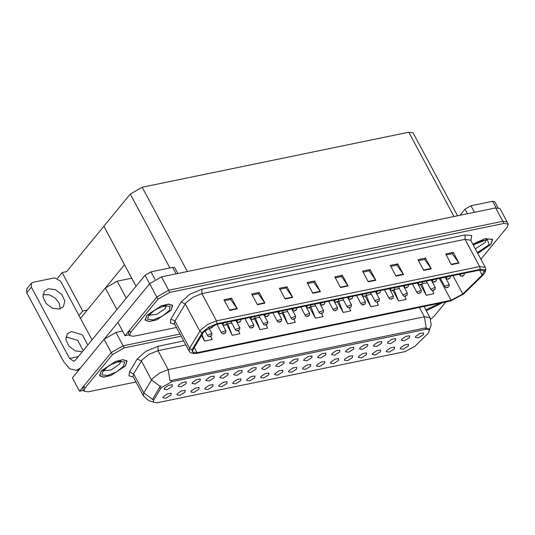 <?xml version="1.0" encoding="UTF-8"?>
<svg xmlns="http://www.w3.org/2000/svg" width="535" height="535" viewBox="0 0 535 535"><rect width="100%" height="100%" fill="white"/><g stroke="black" fill="none" stroke-linecap="round" stroke-linejoin="round"><path stroke-width="0.8" d="M344.894 359.145L344.326 360.262L347.469 360.73L352.451 357.587L352.659 355.795L348.9 356.37L344.894 359.145M163.429 396.589L162.861 397.706L166.011 398.174L170.986 395.031L171.193 393.238L167.442 393.813L163.429 396.589M192.52 382.331L191.951 383.448L195.101 383.916L200.077 380.773L200.284 378.981L196.526 379.556L192.52 382.331M330.931 362.028L330.369 363.145L333.512 363.613L338.495 360.47L338.695 358.677L334.943 359.252L330.931 362.028M234.397 373.691L233.828 374.808L236.978 375.276L241.954 372.133L242.161 370.34L238.403 370.915L234.397 373.691M247.183 379.308L246.615 380.425L249.765 380.893L254.74 377.75L254.948 375.958L251.189 376.533L247.183 379.308M318.144 356.41L317.583 357.527L320.726 357.995L325.708 354.852L325.909 353.06L322.157 353.635L318.144 356.41M205.306 387.949L204.738 389.065L207.888 389.534L212.863 386.39L213.07 384.598L209.312 385.173L205.306 387.949M276.267 365.051L275.706 366.167L278.849 366.635L283.831 363.492L284.038 361.7L280.28 362.275L276.267 365.051M233.22 382.191L232.658 383.307L235.801 383.776L240.783 380.626L240.991 378.84L237.232 379.415L233.22 382.191M304.188 359.293L303.619 360.409L306.769 360.878L311.745 357.728L311.952 355.942L308.2 356.517L304.188 359.293M191.349 390.831L190.781 391.948L193.924 392.416L198.906 389.266L199.114 387.48L195.355 388.056L191.349 390.831M262.31 367.933L261.749 369.05L264.892 369.518L269.874 366.368L270.075 364.582L266.323 365.158L262.31 367.933M386.765 350.505L386.203 351.622L389.346 352.09L394.328 348.947L394.536 347.155L390.777 347.73L386.765 350.505M316.974 364.91L316.406 366.027L319.555 366.495L324.531 363.345L324.738 361.56L320.987 362.128L316.974 364.91M401.899 339.13L401.33 340.247L404.48 340.715L409.456 337.572L409.663 335.779L405.911 336.354L401.899 339.13M275.097 373.55L274.535 374.667L277.678 375.135L282.661 371.986L282.861 370.2L279.109 370.768L275.097 373.55M373.978 344.888L373.417 346.005L376.56 346.473L381.542 343.33L381.749 341.537L377.991 342.112L373.978 344.888M332.108 353.528L331.539 354.645L334.683 355.113L339.665 351.97L339.872 350.178L336.114 350.753L332.108 353.528M261.14 376.426L260.572 377.543L263.722 378.011L268.697 374.868L268.904 373.076L265.146 373.651L261.14 376.426M360.022 347.77L359.453 348.887L362.603 349.355L367.578 346.212L367.786 344.42L364.034 344.995L360.022 347.77M219.263 385.066L218.695 386.19L221.844 386.651L226.82 383.508L227.027 381.716L223.276 382.291L219.263 385.066M290.231 362.168L289.662 363.285L292.812 363.753L297.788 360.61L297.995 358.818L294.237 359.393L290.231 362.168M303.017 367.786L302.449 368.903L305.599 369.371L310.574 366.228L310.781 364.435L307.023 365.01L303.017 367.786M178.563 385.213L177.995 386.33L181.138 386.798L186.12 383.655L186.327 381.863L182.569 382.438L178.563 385.213M346.065 350.652L345.496 351.769L348.646 352.237L353.622 349.087L353.829 347.302L350.071 347.87L346.065 350.652M400.728 347.623L400.16 348.746L403.31 349.215L408.285 346.065L408.493 344.279L404.734 344.848L400.728 347.623M358.851 356.263L358.283 357.387L361.433 357.855L366.408 354.705L366.615 352.919L362.857 353.488L358.851 356.263M415.856 336.248L415.294 337.364L418.437 337.832L423.419 334.689L423.62 332.897L419.868 333.472L415.856 336.248M164.599 388.089L164.038 389.212L167.181 389.681L172.163 386.531L172.364 384.745L168.612 385.314L164.599 388.089M289.054 370.668L288.492 371.785L291.635 372.253L296.617 369.11L296.825 367.318L293.066 367.893L289.054 370.668M387.942 342.012L387.373 343.129L390.523 343.597L395.499 340.447L395.706 338.662L391.948 339.23L387.942 342.012M177.386 393.707L176.824 394.83L179.967 395.298L184.95 392.148L185.15 390.363L181.398 390.931L177.386 393.707M248.354 370.808L247.785 371.932L250.935 372.393L255.911 369.25L256.118 367.465L252.359 368.033L248.354 370.808M372.808 353.388L372.24 354.504L375.389 354.972L380.365 351.829L380.572 350.037L376.821 350.612L372.808 353.388M206.477 379.449L205.908 380.572L209.058 381.04L214.033 377.891L214.241 376.105L210.489 376.673L206.477 379.449M220.433 376.573L219.872 377.69L223.015 378.158L227.997 375.015L228.204 373.223L224.446 373.798L220.433 376.573M161.062 387.862L153.558 400.267L153.237 402.193L157.056 402.788L405.015 351.622L414.919 346.339L428.074 333.452L429.739 329.888L425.92 329.286L171.742 381.736L161.062 387.862M80.504 318.298L105.335 288.031L117.198 281.223L131.75 278.22M122.589 331.065L115.941 332.436L123.097 345.784L179.994 334.041L123.097 345.784L111.233 352.592L79.514 391.252L83.574 390.416M115.941 332.436L104.071 339.243L72.359 377.911L79.514 391.252M79.033 315.55L82.738 311.036L87.218 310.113M57.466 278.28L62.127 272.596L82.738 311.036M62.127 272.596L66.607 271.673L103.877 226.238L124.488 264.678L86.215 311.337M125.076 335.706L117.921 322.358L149.639 283.697L161.503 276.889L495.704 207.928L499.951 208.596L507.106 221.938L502.86 221.276L168.659 290.237L156.795 297.045L125.076 335.706L129.136 334.87M457.539 215.806L413.073 132.874L408.827 132.212L142.149 187.237L130.286 194.044L103.877 226.238L136.037 286.205M101.242 370.902L99.657 375.744L103.589 377.162L111.033 375.43L125.431 365.913L127.016 361.071L123.077 359.654L115.634 361.386L101.242 370.902M426.341 310.795L442.686 302.609M153.01 401.772L148.636 400.695L143.293 395.666L143.775 392.817L152.348 378.706L159.356 373.149L168.164 369.625L170.003 380.713L425.205 327.962L429.157 328.804M426.194 327.848L424.355 316.767L168.164 369.625L157.999 350.672L149.191 354.197L142.183 359.754L133.61 373.865L143.775 392.817L152.522 399.404L159.718 387.206L161.022 385.862M181.138 336.174L124.24 347.917L123.097 345.784L111.233 352.592L83.821 386.002L82.831 389.032L83.975 391.165L88.221 391.827L135.957 381.983M124.24 347.917L112.377 354.725L84.965 388.142L83.975 391.165M430.702 319.188L434.286 316.065L445.856 301.961M146.804 315.356L145.219 320.197L149.151 321.615L156.601 319.883L170.993 310.367L172.578 305.525L168.645 304.107L161.202 305.839L146.804 315.356M477.762 253.389L490.983 244.341L492.568 239.499L485.151 238.577L472.806 244.147M203.842 331.667L216.494 324.404L479.641 270.108L484.168 270.817L482.195 275.037L462.795 294.036L451.058 300.302L197.081 352.705L192.553 352.003L192.941 349.723L203.842 331.667M202.832 331.874L191.844 350.044L193.744 353.668L196.512 353.408L450.49 301.004L463.691 293.956L483.085 274.957L484.904 272.723L484.824 269.667L480.216 269.406L217.07 323.702L209.138 326.872L202.832 331.874M480.898 259.241L507.26 227.101L508.25 224.078L507.106 221.938L502.86 221.276L168.659 290.237L156.795 297.045L129.383 330.456L128.393 333.486L129.537 335.619L133.783 336.281L176.47 327.474M446.203 254.934L452.289 253.677L458.976 263.1L453.252 252.42L445.695 253.978L451.42 264.658L458.976 263.1M452.202 253.697L453.252 252.42M418.49 260.652L424.576 259.395L431.263 268.817L425.539 258.137L417.975 259.696L423.7 270.376L431.263 268.817M424.489 259.415L425.539 258.137M390.777 266.37L396.863 265.119L403.544 274.535L397.819 263.855L390.262 265.413L395.987 276.093L403.544 274.535M396.769 265.133L397.819 263.855M363.058 272.094L369.143 270.837L375.831 280.253L370.106 269.573L362.543 271.138L368.274 281.811L375.831 280.253M369.056 270.857L370.106 269.573M224.479 300.683L230.565 299.433L237.252 308.849L231.528 298.169L223.964 299.727L229.696 310.407L237.252 308.849M230.478 299.446L231.528 298.169M252.199 294.966L258.285 293.708L264.965 303.131L259.241 292.451L251.684 294.009L257.409 304.689L264.965 303.131M258.191 293.728L259.241 292.451M279.912 289.248L285.998 287.99L292.685 297.406L286.961 286.733L279.397 288.291L285.122 298.971L292.685 297.406M285.911 288.011L286.961 286.733M307.625 283.53L313.711 282.273L320.398 291.689L314.674 281.015L307.117 282.574L312.841 293.247L320.398 291.689M313.624 282.293L314.674 281.015M335.345 277.812L341.43 276.555L348.111 285.971L342.387 275.291L334.83 276.856L340.554 287.529L348.111 285.971M341.343 276.575L342.387 275.291M508.25 224.078L504.003 223.409L169.802 292.371L157.939 299.179L130.527 332.596L129.537 335.619M365.204 296.229L370.842 306.742L378.406 305.184L377.188 302.114L378.613 301.285L377.349 301.546L377.596 301.86M392.937 290.545L398.562 301.024L406.118 299.466L404.901 296.383M420.67 284.854L426.275 295.307L433.832 293.748L432.601 290.632M282.246 313.169L287.696 323.902L295.253 322.344L294.023 319.221M254.526 318.887L259.983 329.62L267.54 328.062L266.29 324.899M226.813 324.605L232.264 335.338L239.827 333.78L238.556 330.57M201.508 335.385L204.551 341.056L212.107 339.498L210.817 336.234M337.465 301.9L343.129 312.467L350.686 310.902L349.469 307.826M309.718 307.558L315.409 318.185L322.973 316.626L321.749 313.53M315.556 305.779L310.888 306.742L309.745 307.612M315.409 318.185L310.888 306.742M287.643 311.544L283.169 312.467L282.025 313.329M287.696 323.902L283.169 312.467M259.722 317.302L255.456 318.185L254.312 319.047M259.983 329.62L255.456 318.185M231.809 323.066L227.743 323.902L226.599 324.765M232.264 335.338L227.743 323.902M204.551 341.056L201.989 334.582M343.477 300.021L338.374 301.198M343.129 312.467L338.601 301.024M371.39 294.263L366.415 295.287M370.842 306.742L366.348 295.373M399.311 288.499L394.335 289.529M398.562 301.024L394.108 289.783M427.224 282.741L422.249 283.764M426.275 295.307L421.868 284.172M447.033 287.696L448.404 286.887L447.146 287.148L447.441 287.449M447.387 287.455L445.943 287.669L444.919 286.827L445.167 286.071L449.193 284.533L448.939 286.579L447.093 287.69M462.16 276.321L463.537 275.512L462.273 275.766L462.521 276.08L463.19 275.485L462.574 276.073M462.521 276.08L461.076 276.287L460.053 275.451L461.197 273.913M42.934 294.618L49.641 294.832L55.326 298.122L59.238 303.291L60.241 308.815M59.325 309.063L52.376 308.167L46.05 303.452L42.96 296.865L44.385 291.127L48.444 288.773L55.399 289.669L61.726 294.384L64.815 300.971L63.384 306.709L59.325 309.063M65.838 337.331L66.755 337.083L77.776 340.454L83.206 350.612M82.256 351.762L75.275 350.88L68.948 346.165L65.858 339.578L67.283 333.833L71.349 331.486L82.37 334.856L87.8 345.008M176.129 273.866L172.638 267.353L150.97 271.827L155.05 279.437M117.941 322.391L104.619 338.628M78.973 369.845L76.351 370.387L69.67 368.762L63.819 361.881L26.75 292.745L26.777 288.887L31.371 283.289L31.344 287.148L69.557 358.417L78.277 356.618M92.053 339.825L60.569 281.116L54.644 277.892L32.976 282.36L31.371 283.289M69.557 358.417L73.736 361.252L75.288 360.256L145.038 275.231L150.97 271.827M172.638 267.353L174.758 267.687L177.881 273.505M76.351 370.387L80.471 368.02M496.126 207.847L492.628 201.327L470.96 205.801L474.451 212.315M460.04 215.291L465.029 209.205L470.96 205.801M492.628 201.327L494.748 201.662L497.991 207.714M433.069 290.579L434.447 289.769L433.183 290.024L433.43 290.338L434.099 289.743L433.484 290.324M433.43 290.338L431.986 290.545L430.963 289.709L431.21 288.953L435.236 287.415L434.982 289.455L433.129 290.565M419.112 293.461L420.49 292.645L419.226 292.906L419.701 292.953M419.607 292.826L420.142 292.625L419.527 293.207M419.473 293.22L418.029 293.427L417.006 292.585L417.253 291.829L421.279 290.298L421.018 292.337L419.172 293.447M405.156 296.337L406.526 295.527L405.269 295.788L405.51 296.102L406.185 295.507L405.57 296.089M405.51 296.102L404.065 296.31L403.042 295.467L403.29 294.711L407.322 293.173L407.061 295.22L405.216 296.33M448.203 279.203L449.574 278.387L448.317 278.648L448.557 278.962L449.233 278.367L448.618 278.949M448.557 278.962L447.113 279.17L446.096 278.334L447.24 276.789M434.246 282.079L435.617 281.27L434.36 281.53L434.601 281.845L435.269 281.249L434.654 281.831M434.601 281.845L433.156 282.052L432.133 281.209L433.283 279.671M420.283 284.961L421.66 284.152L420.396 284.413L420.644 284.72L421.312 284.125L420.697 284.714M420.644 284.72L419.199 284.928L418.176 284.092L419.326 282.554M406.326 287.843L407.703 287.027L406.439 287.288L406.687 287.603L407.356 287.007L406.74 287.589M406.687 287.603L405.242 287.81L404.219 286.974L405.363 285.429M101.369 370.875L115.613 361.459L122.976 359.741L126.869 361.152L125.304 365.94L111.059 375.356L103.69 377.075L99.798 375.664L101.369 370.875M472.833 244.201L485.064 238.663L492.427 239.573L490.856 244.368L477.735 253.336M442.552 302.643L426.308 310.735M146.931 315.329L161.175 305.913L168.545 304.194L172.437 305.605L170.866 310.394L156.621 319.81L149.258 321.528L145.359 320.117L146.931 315.329M391.192 299.219L392.57 298.41L391.312 298.664L391.553 298.978L392.222 298.383L391.607 298.971M391.553 298.978L390.109 299.185L389.085 298.349L389.333 297.594L393.359 296.056L393.105 298.095L391.259 299.212M377.235 302.101L377.65 301.847M363.278 304.977L364.649 304.168L363.392 304.428L363.639 304.743L364.308 304.147L363.693 304.729M363.639 304.743L362.188 304.95L361.172 304.107L361.419 303.352L365.445 301.814L365.184 303.86L363.339 304.97M392.369 290.726L393.74 289.91L392.483 290.171L392.723 290.485L393.399 289.89L392.784 290.472M392.723 290.485L391.279 290.692L390.256 289.85L391.406 288.311M378.406 293.601L379.783 292.792L378.526 293.053L378.767 293.361L379.435 292.765L378.82 293.354M378.767 293.361L377.322 293.568L376.299 292.732L377.449 291.194M364.449 296.484L365.826 295.668L364.562 295.929L364.81 296.243L365.479 295.648L364.863 296.229M364.81 296.243L363.365 296.45L362.342 295.614L363.492 294.069M349.322 307.859L350.692 307.05L349.435 307.311L349.729 307.612M349.676 307.618L348.231 307.826L347.208 306.99L347.456 306.234L351.488 304.696L351.228 306.736L349.382 307.852M335.358 310.741L336.736 309.925L335.472 310.186L335.719 310.501L336.388 309.905L335.773 310.487M335.719 310.501L334.275 310.708L333.251 309.872L333.499 309.116L337.525 307.578L337.271 309.618L335.425 310.728M321.401 313.624L322.779 312.808L321.515 313.069L321.816 313.37M321.762 313.383L320.318 313.59L319.295 312.748L319.542 311.992L323.568 310.46L323.314 312.5L321.461 313.61M307.444 316.499L308.815 315.69L307.558 315.951L307.799 316.259L308.474 315.663L307.859 316.252M307.799 316.259L306.354 316.466L305.338 315.63L305.585 314.874L309.611 313.336L309.35 315.376L307.505 316.493M293.488 319.382L294.859 318.566L293.601 318.827L293.842 319.141L294.511 318.546L293.896 319.127M293.842 319.141L292.398 319.348L291.374 318.512L291.622 317.757L295.648 316.218L295.394 318.258L293.548 319.368M350.492 299.366L351.863 298.55L350.606 298.811L350.853 299.125L351.522 298.53L350.906 299.112M350.853 299.125L349.402 299.332L348.385 298.49L349.529 296.952M336.535 302.242L337.906 301.432L336.649 301.693L336.889 302.001L337.565 301.406L336.943 301.994M336.889 302.001L335.445 302.208L334.422 301.372L335.572 299.834M322.572 305.124L323.949 304.308L322.685 304.569L322.986 304.87M322.933 304.883L321.488 305.09L320.465 304.254L321.615 302.71M308.615 308.006L309.992 307.19L308.728 307.451L308.976 307.765L309.645 307.17L309.029 307.752M308.976 307.765L307.531 307.973L306.508 307.13L307.652 305.592M294.658 310.882L296.029 310.073L294.772 310.333L295.012 310.641L295.688 310.046L295.073 310.634M295.012 310.641L293.568 310.848L292.551 310.012L293.695 308.474M279.524 322.264L280.902 321.448L279.638 321.709L279.885 322.023L280.554 321.428L279.939 322.01M279.885 322.023L278.441 322.23L277.418 321.388L277.665 320.632L281.691 319.101L281.437 321.14L279.584 322.251M265.567 325.14L266.945 324.33L265.681 324.591L265.928 324.899L266.597 324.304L265.982 324.892M265.928 324.899L264.484 325.106L263.461 324.27L263.708 323.514L267.734 321.976L267.473 324.023L265.627 325.133M251.611 328.022L252.981 327.206L251.724 327.467L251.965 327.781L252.64 327.186L252.025 327.768M251.965 327.781L250.52 327.988L249.497 327.152L249.745 326.397L253.777 324.859L253.516 326.898L251.671 328.008M237.647 330.904L239.025 330.088L237.767 330.349L238.008 330.663L238.677 330.068L238.062 330.65M238.008 330.663L236.564 330.871L235.54 330.028L235.788 329.272L239.814 327.741L239.56 329.781L237.714 330.891M223.69 333.78L225.068 332.971L223.804 333.231L224.279 333.278M224.185 333.151L224.72 332.944L224.105 333.532M224.051 333.539L222.607 333.746L221.584 332.91L221.831 332.155L225.857 330.617L225.603 332.663L223.75 333.773M209.733 336.662L211.104 335.853L209.847 336.107L210.095 336.421L210.763 335.826L210.148 336.408M210.095 336.421L208.643 336.629L207.627 335.793L207.874 335.037L211.9 333.499L211.639 335.539L209.794 336.649M280.701 313.764L282.072 312.948L280.815 313.209L281.056 313.523L281.724 312.928L281.109 313.51M281.056 313.523L279.611 313.731L278.588 312.895L279.738 311.35M266.738 316.646L268.115 315.831L266.851 316.091L267.099 316.406L267.767 315.81L267.152 316.392M267.099 316.406L265.654 316.613L264.631 315.77L265.781 314.232M252.781 319.522L254.158 318.713L252.894 318.974L253.142 319.281L253.811 318.686L253.195 319.275M253.142 319.281L251.697 319.495L250.674 318.653L251.818 317.115M238.824 322.404L240.195 321.595L238.938 321.849L239.178 322.164L239.854 321.568L239.239 322.15M239.178 322.164L237.734 322.371L236.711 321.535L237.861 319.997M224.861 325.287L226.238 324.471L224.981 324.732L225.275 325.033M225.222 325.046L223.777 325.253L222.754 324.411L223.904 322.873M210.904 328.162L212.281 327.353L211.017 327.614L211.265 327.928L211.934 327.333L211.318 327.915M211.265 327.928L209.82 328.136L208.938 327.52M160.493 388.664L159.718 387.206M105.335 288.031L116.877 309.564M104.071 339.243L112.377 354.725M117.198 281.223L126.26 298.122M425.92 329.286L425.205 327.962M171.742 381.736L171.026 380.405M153.558 400.267L152.776 398.809M495.704 207.928L504.003 223.409M149.639 283.697L157.939 299.179M161.503 276.889L169.802 292.371M142.149 187.237L187.357 271.553M130.286 194.044L169.896 267.921M408.827 132.212L454.034 216.528M160.313 386.484L151.499 379.89L141.34 360.938L137.174 359.079L145.794 351.368L158.006 346.252L183.699 340.955M419.353 307.424L424.355 316.767L430.02 317.65L424.021 306.461M133.309 377.041L129.029 375.851L129.45 372.012L137.174 359.079M84.965 388.142L83.821 386.002M185.832 344.935L157.999 350.672L158.006 346.252M129.45 372.012L133.61 373.865L133.001 376.393M174.704 324.183L170.431 322.993L170.846 319.154L181.071 302.048L189.684 294.337L201.902 289.221L465.049 234.925L465.049 239.346L201.896 293.641L193.088 297.159L186.08 302.716L175.012 321.013L174.403 323.541M465.049 234.925L471.736 235.52L470.88 240.556M470.706 240.228L465.049 239.346L479.648 266.57L485.305 267.453L470.512 239.941M193.744 353.668L190.574 352.685L189.129 351.087L189.611 348.238L200.678 329.948L207.687 324.391L216.494 320.866L217.07 323.702M202.07 332.937L199.836 331.132L185.237 303.9L181.071 302.048M170.846 319.154L175.012 321.013L189.611 348.238L191.844 350.044M480.216 269.406L479.648 266.57L216.494 320.866L201.896 293.641L201.902 289.221M130.527 332.596L129.383 330.456M451.058 300.302L439.329 278.421M462.795 294.036L452.918 275.619M482.195 275.037L479.554 270.121M197.081 352.705L194.279 347.476M347.897 285.623L340.367 287.175M320.184 291.341L312.647 292.892M292.464 297.059L284.934 298.617M264.751 302.777L257.221 304.335M237.038 308.494L229.502 310.053M375.617 279.905L368.08 281.457M403.33 274.188L395.8 275.739M431.043 268.463L423.513 270.021M458.762 262.745L451.226 264.303M31.344 287.148L26.75 292.745M149.599 283.744L145.038 275.231M467.47 213.753L465.029 209.205M103.563 370.808L111.106 369.932L119.586 364.154L120.743 361.593M103.128 370.514L110.23 364.883L119.144 361.319L124.662 361.907L123.538 366.301L116.443 371.932L107.522 375.496L102.011 374.908L103.128 370.514M475.334 248.869L485.145 242.582L486.295 240.021M473.228 244.93L487.251 239.446L489.097 244.729L477.34 252.607M440.68 303.024L425.773 309.732M149.125 315.262L156.675 314.386L165.154 308.608L166.305 306.047M148.697 314.968L155.792 309.337L164.713 305.773L170.224 306.361L169.107 310.755L162.005 316.379L153.09 319.943L147.573 319.362L148.697 314.968M370.514 292.625L375.129 301.232L375.376 300.469L379.402 298.938L379.148 300.978L377.295 302.088M429.511 329.46L431.237 324.959L430.02 317.65M143.293 395.666L133.135 376.714M484.904 272.723L485.833 269.54L485.305 267.453M189.129 351.087L174.53 323.862M445.26 277.197L449.193 284.533M440.305 278.22L444.919 286.827M464.373 273.258L464.072 275.197L462.22 276.314M459.425 274.274L460.053 275.451M431.304 280.079L435.236 287.415M426.348 281.102L430.963 289.709M417.347 282.962L421.279 290.298M412.391 283.985L417.006 292.585M403.383 285.837L407.322 293.173M398.428 286.86L403.042 295.467M450.416 276.134L450.109 278.08L448.263 279.19M445.461 277.157L446.096 278.334M436.46 279.016L436.152 280.962L434.306 282.072M431.504 280.039L432.133 281.209M422.496 281.898L422.195 283.838L420.343 284.954M417.547 282.915L418.176 284.092M408.539 284.774L408.232 286.72L406.386 287.83M403.591 285.797L404.219 286.974M120.602 361.085L121.164 361.667L116.958 362.175L111.233 364.562L107.395 366.977L103.382 371.196L103.255 370.481M126.869 361.152L126.501 360.463M99.798 375.664L99.43 374.975M486.154 239.513L486.723 240.088L482.51 240.603L479.962 241.492L473.335 245.13M492.427 239.573L492.06 238.884M166.164 305.538L166.733 306.114L162.52 306.629L156.795 309.016L152.963 311.43L148.951 315.65L148.817 314.934M172.437 305.605L172.069 304.91M145.359 320.117L144.992 319.428M389.427 288.719L393.359 296.056M384.471 289.743L389.085 298.349M375.47 291.602L379.402 298.938M375.129 301.232L376.152 302.068L377.168 302.114M361.513 294.477L365.445 301.814M356.557 295.501L361.172 304.107M394.583 287.656L394.275 289.602L392.429 290.712M389.627 288.679L390.256 289.85M380.626 290.538L380.318 292.478L378.472 293.595M375.67 291.562L376.299 292.732M366.662 293.414L366.361 295.36L364.509 296.47M361.713 294.437L362.342 295.614M347.549 297.36L351.488 304.696M342.594 298.383L347.208 306.99M333.593 300.242L337.525 307.578M328.637 301.265L333.251 309.872M319.636 303.118L323.568 310.46M314.68 304.141L319.295 312.748M305.679 306L309.611 313.336M300.717 307.023L305.338 315.63M291.715 308.882L295.648 316.218M286.76 309.905L291.374 318.512M352.705 296.296L352.398 298.242L350.552 299.353M347.757 297.32L348.385 298.49M338.749 299.179L338.441 301.125L336.595 302.235M333.793 300.202L334.422 301.372M324.785 302.054L324.484 304L322.638 305.111M319.836 303.077L320.465 304.254M310.828 304.937L310.527 306.883L308.675 307.993M305.88 305.96L306.508 307.13M296.871 307.819L296.564 309.765L294.718 310.875M291.916 308.842L292.551 310.012M277.759 311.765L281.691 319.101M272.803 312.781L277.418 321.388M263.802 314.64L267.734 321.976M258.846 315.663L263.461 324.27M249.838 317.522L253.777 324.859M244.883 318.546L249.497 327.152M235.881 320.405L239.814 327.741M230.926 321.421L235.54 330.028M221.925 323.28L225.857 330.617M216.969 324.304L221.584 332.91M208.75 327.634L211.9 333.499M204.838 330.59L207.627 335.793M282.915 310.701L282.607 312.641L280.761 313.751M277.959 311.718L278.588 312.895M268.951 313.577L268.65 315.523L266.798 316.633M264.002 314.6L264.631 315.77M254.994 316.459L254.687 318.405L252.841 319.515M250.046 317.482L250.674 318.653M241.038 319.341L240.73 321.281L238.884 322.391M236.082 320.358L236.711 321.535M227.081 322.217L226.773 324.163L224.927 325.273M222.125 323.24L222.754 324.411M213.224 325.4L212.816 327.046L210.964 328.156"/></g></svg>
